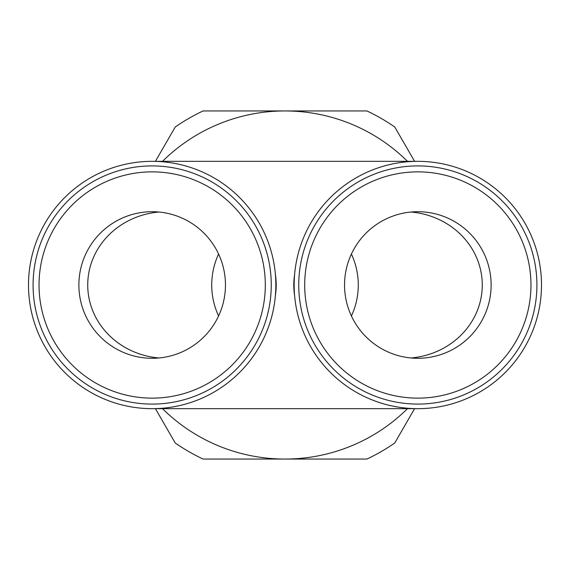 <?xml version="1.0" encoding="UTF-8"?>
<svg xmlns="http://www.w3.org/2000/svg" width="570" height="570" viewBox="0 0 570 570"><rect width="100%" height="100%" fill="white"/><g stroke="black" fill="none" stroke-linecap="round" stroke-linejoin="round"><path stroke-width="0.85" d="M417.831 404.087A119.087 119.087 0 0 0 536.919 285A119.087 119.087 0 0 0 417.831 165.913A119.087 119.087 0 0 0 298.744 285A119.087 119.087 0 0 0 417.831 404.087A119.087 119.087 0 0 1 298.744 285A119.087 119.087 0 0 1 417.831 165.913M152.169 404.087A119.087 119.087 0 0 0 271.256 285A119.087 119.087 0 0 0 152.169 165.913A119.087 119.087 0 0 0 33.081 285A119.087 119.087 0 0 0 152.169 404.087A119.087 119.087 0 0 1 33.081 285A119.087 119.087 0 0 1 152.169 165.913M275.837 285A123.669 123.669 0 0 0 152.169 161.331A123.669 123.669 0 0 0 28.5 285A123.669 123.669 0 0 0 152.169 408.669A123.669 123.669 0 0 0 275.837 285M541.5 285A123.669 123.669 0 0 0 417.831 161.331A123.669 123.669 0 0 0 294.163 285A123.669 123.669 0 0 0 417.831 408.669A123.669 123.669 0 0 0 541.5 285M225.456 285A73.288 73.288 0 0 1 152.169 358.288A73.288 73.288 0 0 1 78.881 285A73.288 73.288 0 0 1 152.169 211.712A73.288 73.288 0 0 1 225.456 285M218.588 315.98C214.042 306.154 211.755 295.823 211.712 285C211.755 274.177 214.042 263.846 218.588 254.02M351.412 254.02C355.958 263.846 358.245 274.177 358.288 285C358.245 295.823 355.958 306.154 351.412 315.98M275.388 274.476A78.496 73.288 0 0 1 276.201 285A78.496 73.288 0 0 1 275.388 295.524M158.959 212.026A78.496 73.288 0 0 0 87.73 285A78.496 73.288 0 0 0 158.959 357.974M344.544 285A73.288 73.288 0 0 1 417.831 211.712A73.288 73.288 0 0 1 491.119 285A73.288 73.288 0 0 1 417.831 358.288A73.288 73.288 0 0 1 344.544 285M294.612 295.524A78.496 73.288 180 0 1 293.799 285A78.496 73.288 180 0 1 294.612 274.476M411.041 357.974A78.496 73.288 180 0 0 482.27 285A78.496 73.288 180 0 0 411.041 212.026M407.479 408.669A174.057 174.057 0 0 1 162.521 408.669M162.521 161.331A174.057 174.057 0 0 1 407.479 161.331M155.418 408.669L175.232 442.983A192.375 192.375 0 0 0 203.062 459.057L366.938 459.057A192.375 192.375 0 0 0 394.768 442.983L414.582 408.669M414.582 161.331L394.768 127.017A192.375 192.375 0 0 0 366.938 110.943L203.062 110.943A192.375 192.375 0 0 0 175.232 127.017L155.418 161.331M417.831 161.331L152.169 161.331M152.169 408.669L417.831 408.669M417.831 398.138A113.138 113.138 0 0 0 530.962 285A113.138 113.138 0 0 0 417.831 171.862A113.138 113.138 0 0 0 304.693 285A113.138 113.138 0 0 0 417.831 398.138M152.169 398.138A113.138 113.138 0 0 0 265.307 285A113.138 113.138 0 0 0 152.169 171.862A113.138 113.138 0 0 0 39.038 285A113.138 113.138 0 0 0 152.169 398.138"/></g></svg>
